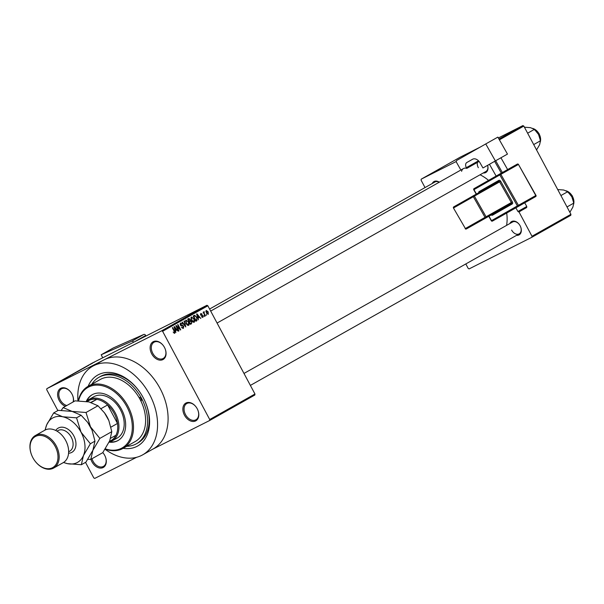 <?xml version="1.0" encoding="UTF-8"?>
<svg xmlns="http://www.w3.org/2000/svg" width="604" height="604" viewBox="0 0 604 604"><rect width="100%" height="100%" fill="white"/><g stroke="black" fill="none" stroke-linecap="round" stroke-linejoin="round"><path stroke-width="0.91" d="M65.428 406.303A10.177 7.142 60.6 0 1 59.207 400.475A10.177 7.142 60.6 0 1 60.166 388.666A10.177 7.142 60.6 0 1 70.857 392.275A10.177 7.142 60.6 0 1 71.967 394.042A10.177 7.142 60.6 0 1 72.578 395.333A10.177 7.142 60.6 0 1 73.416 401.803M70.902 392.336A9.324 6.546 -119.4 0 0 61.532 388.84A9.324 6.546 -119.4 0 0 60.264 399.908A9.324 6.546 -119.4 0 0 66.817 405.518M73.069 401.992A9.324 6.546 -119.4 0 0 72.548 395.258M164.477 347.421A10.177 7.142 60.6 0 1 165.081 348.712A10.177 7.142 60.6 0 1 162.423 359.81A10.177 7.142 60.6 0 1 151.717 353.853A10.177 7.142 60.6 0 1 152.676 342.045A10.177 7.142 60.6 0 1 163.359 345.654A10.177 7.142 60.6 0 1 164.477 347.421M163.405 345.714A9.324 6.546 -119.4 0 0 154.043 342.219A9.324 6.546 -119.4 0 0 152.774 353.287A9.324 6.546 -119.4 0 0 163.201 358.466A9.324 6.546 -119.4 0 0 165.051 348.636M197.214 408.734A10.177 7.142 60.6 0 1 197.818 410.025A10.177 7.142 60.6 0 1 195.167 421.131A10.177 7.142 60.6 0 1 184.454 415.167A10.177 7.142 60.6 0 1 185.413 403.359A10.177 7.142 60.6 0 1 196.096 406.975A10.177 7.142 60.6 0 1 197.214 408.734M196.141 407.036A9.324 6.546 -119.4 0 0 186.779 403.532A9.324 6.546 -119.4 0 0 185.511 414.601A9.324 6.546 -119.4 0 0 195.938 419.78A9.324 6.546 -119.4 0 0 197.795 409.957M103.639 453.657A9.324 6.546 -119.4 0 0 102.786 452.623A10.177 7.142 60.6 0 1 103.594 453.589A10.177 7.142 60.6 0 1 104.703 455.356A10.177 7.142 60.6 0 1 105.315 456.647A10.177 7.142 60.6 0 1 102.657 467.753A10.177 7.142 60.6 0 1 91.944 461.788A10.177 7.142 60.6 0 1 90.917 459.334M91.989 458.73A9.324 6.546 -119.4 0 0 93.008 461.222A9.324 6.546 -119.4 0 0 103.435 466.401A9.324 6.546 -119.4 0 0 105.285 456.579M217.078 323.049L485.918 171.476A6.78 4.756 -119.4 0 0 487.609 165.345A7.633 5.353 60.6 0 1 483.253 172.978M509.889 223.525A7.633 5.353 60.6 0 1 519.304 224.492A7.633 5.353 60.6 0 1 520.142 225.813A7.633 5.353 60.6 0 1 520.595 226.779A7.633 5.353 60.6 0 1 516.548 235.341M511.626 230.071A6.78 4.756 -119.4 0 0 519.214 233.839A6.78 4.756 -119.4 0 0 520.565 226.711M88.154 386.311A40.702 28.562 60.6 0 1 138.754 390.614A40.702 28.562 60.6 0 1 143.208 397.681A40.702 28.562 60.6 0 1 145.639 402.823A40.702 28.562 60.6 0 1 123.133 448.349M126.802 446.281A38.158 26.772 -119.4 0 0 136.428 443.774L138.006 442.883A38.158 26.772 -119.4 0 0 145.549 402.619M105.043 449.255A50.872 35.704 -119.4 0 0 142.672 454.85A50.872 35.704 -119.4 0 0 149.588 394.465A50.872 35.704 -119.4 0 0 92.699 366.22A50.872 35.704 -119.4 0 0 77.976 400.86M142.672 454.85L153.197 448.923A50.872 35.704 -119.4 0 0 160.113 388.531A50.872 35.704 -119.4 0 0 104.258 359.742A50.872 35.704 -119.4 0 0 103.224 360.294L92.699 366.22M488.561 180.37A39.003 27.369 -119.4 0 0 480.052 174.782M90.698 364.204L91.227 363.933L90.698 364.204M88.486 365.397L86.848 366.243L88.494 365.412M88.403 365.495L88.931 365.231L88.41 365.518M87.27 366.175L84.492 367.572L87.308 366.145M82.295 368.908L85.202 367.338L82.303 368.931M78.603 371.06L79.003 370.826M75.447 372.721L74.813 373.038M73.099 374.163L69.286 376.081L73.492 373.906M69.951 375.824L69.317 376.141M59.139 382.03L58.663 382.249M207.852 305.775L162.604 331.286L161.676 330.803L46.84 388.682L92.087 363.163L206.923 305.292L207.852 305.775L254.963 394.004L254.835 395.024L209.58 420.535L209.716 419.516L254.963 394.004M161.676 330.803L206.923 305.292M59.713 381.637L62.627 380.067L59.713 381.637M60.362 381.162L65.111 378.663L60.362 381.162M67.814 377.077L63.971 379.078L67.814 377.077M67.814 376.911L70.487 375.635L67.829 376.934M75.787 372.608L71.098 375.061L75.862 372.6M74.02 373.536L74.413 373.295M80.702 369.784L76.602 371.958L81.306 369.535M92.201 363.329L92.691 363.117M90.351 364.348L89.905 364.574M93.854 362.423L94.383 362.158L93.854 362.423M152.691 449.21L209.58 420.535M85.519 462.377L93.816 477.93L94.745 478.406L136.647 457.288M206.455 314.344L206.523 315.28L206.455 314.344M204.462 313.869L205.519 315.847L205.179 316.035L203.148 312.23L203.812 312.646L203.85 311.747L204.273 311.77L204.122 314.042M204.16 315.635L204.227 316.572L204.16 315.635M202.838 317.44L201.457 316.632L202.657 316.836L202.793 315.99L200.634 314.971L200.807 313.461L202.166 314.11L201.109 313.997L200.928 314.707L203.08 315.711L202.876 317.417M198.195 317.938L198.391 319.863L196.617 314.057L196.964 313.853L200.83 318.489L199.35 317.289L197.855 318.112M191.355 316.934L194.08 318.897L194.745 320.966L194.216 322.302L192.819 322.023L191.528 320.414L191.385 316.919M185.851 320.037L188.576 322L189.248 324.069L188.712 325.405L187.315 325.126L186.024 323.517L185.889 320.014M174.692 333.31L173.159 332.057L174.443 332.653L174.594 332.057L172.344 327.738L172.684 327.549L174.579 331.098L174.752 333.28L174.035 333.204M162.604 331.286L209.716 419.516M175.621 330.667L175.809 332.593L174.035 326.787L174.39 326.583L178.248 331.219L176.776 330.018L175.273 330.841M176.73 326.621L178.973 330.811L178.633 331L175.84 325.767L176.194 325.564L179.849 328.969L177.606 324.771L177.946 324.582L180.739 329.814L176.391 326.794M183.374 328.41L181.411 327.225L183.163 327.738L183.367 326.462L180.347 325.005L180.536 323.034L182.378 324.023L180.875 323.638L181.079 325.307L182.521 325.299L183.699 326.258L183.412 328.395M180.906 323.623L180.052 324.054L180.906 323.623M184.371 320.958L185.783 326.968L182 322.294L182.348 322.098L185.602 326.281L184.016 321.154L184.371 320.958M188.697 318.519L190.32 319.32L190.539 320.618L191.687 321.645L191.483 323.759L190.449 324.34L187.655 319.108L188.75 318.489M196.783 317.327L196.934 320.686L195.953 321.237L193.152 316.005L194.677 315.273L196.783 317.327L194.941 315.93L193.816 316.428L195.96 320.437L196.995 318.859L196.443 317.508M194.095 315.477L193.167 316.035M206.198 310.418L208.161 311.823L208.274 314.374L206.319 312.917L206.221 310.411M46.84 388.682L46.704 389.693L57.856 410.569M138.89 390.796A38.158 26.772 -119.4 0 0 100.528 376.413L98.95 377.304A38.158 26.772 -119.4 0 0 91.823 384.242M570.795 215.318L531.86 237.274L531.988 236.262L570.931 214.307L570.795 215.318M465.812 263.948L468.191 268.41L469.127 268.893L531.86 237.274M498.964 139.079L522.883 125.594L523.819 126.07L570.931 214.307M523.819 126.07L499.395 139.841M518.964 211.868L531.988 236.262M480.067 147.172L460.15 157.206L421.214 179.162L456.292 161.479M498.338 137.969L522.883 125.594M421.214 179.162L421.079 180.181L425.035 187.58M432.253 183.51A7.633 5.353 60.6 0 1 439.304 182.181M506.575 225.39A39.003 27.369 -119.4 0 0 506.696 213.046M439.168 182.257A6.78 4.756 -119.4 0 0 434.91 182.008L209.596 309.037M519.349 224.552A6.78 4.756 -119.4 0 0 512.547 222.023L243.986 373.438M477.394 162.4A6.78 4.756 -119.4 0 0 478.33 167.708M175.258 330.781L176.776 330.018M174.903 328.297L175.402 329.995L176.338 329.467L174.526 327.217L174.548 328.47M179.463 329.165L179.849 328.969M180.362 330.003L180.739 329.814M182.219 328.221L183.163 327.738M180.694 325.503L181.079 325.307M181.306 325.911L182.521 325.299M187.489 325.246L188.388 324.793L188.576 322M188.735 324.325L189.248 324.069M185.315 321.079L186.183 320.649L186.364 323.336L188.388 324.793M188.237 322.174L187.459 321.071L186.183 320.649M188.901 321.441L190.539 320.618M189.135 321.879L190.456 323.54L191.476 322.876L191.687 321.645M188.312 319.531L189.15 321.094L190.101 320.49L190.026 319.591L188.901 319.199L187.972 319.705M189.014 319.138L187.957 319.675L189.014 319.138M191.355 321.834L190.215 321.29L189.475 321.706M192.986 322.151L193.884 321.69L194.08 318.897M194.239 321.222L194.745 320.966M190.811 317.983L191.679 317.545L191.868 320.233L193.884 321.69M193.733 319.071L192.963 317.968L191.679 317.545M195.923 321.192L196.934 320.686M194.511 316.035L194.941 315.93M197.833 318.051L199.35 317.289M197.478 315.567L197.984 317.266L198.912 316.738L197.108 314.488L197.131 315.741M201.932 317.206L202.657 316.836M200.415 314.344L201.109 313.997M200.762 315.182L201.2 314.956M203.714 312.049L204.273 311.77M203.707 313.265L204.114 313.061M206.477 310.969L206.651 312.729L208.025 313.816L207.844 312.049L206.477 310.969L205.798 311.317L206.477 310.969M58.618 382.166L60.325 381.267L58.618 382.166M69.724 375.862L70.29 375.635M72.676 374.397L72.14 374.586M71.868 374.654L73.93 373.559L71.868 374.654M73.416 373.876L75.734 372.645L73.416 373.876M75.221 372.759L78.165 371.279L75.802 372.547M78.173 371.294L77.644 371.483M77.372 371.551L81.125 369.572L77.38 371.566M81.2 369.437L82.899 368.538L81.208 369.459M90.26 364.34L90.698 364.174M92.321 363.321L91.883 363.487M123.073 448.379L135.175 441.562A35.613 24.991 -119.4 0 0 140.958 401.147A2.122 1.487 -119.4 0 0 141.079 398.746A2.122 1.487 -119.4 0 0 138.995 397.462A35.613 24.991 -119.4 0 0 100.196 379.516L88.093 386.341A35.613 24.991 60.6 0 1 127.912 406.107A35.613 24.991 60.6 0 1 123.073 448.379A35.613 24.991 60.6 0 1 105.164 449.082M109.135 442.158A26.282 18.445 -119.4 0 0 117.969 440.558A26.282 18.445 -119.4 0 0 121.54 409.353A26.282 18.445 -119.4 0 0 92.148 394.759A26.282 18.445 -119.4 0 0 86.229 401.441M92.412 394.616A26.282 18.445 -119.4 0 0 86.878 400.89M105.307 448.855A34.76 24.394 -119.4 0 0 129.498 440.067A34.76 24.394 -119.4 0 0 126.855 406.673A34.76 24.394 -119.4 0 0 99.607 385.254A34.76 24.394 -119.4 0 0 78.588 400.875M140.958 401.147A35.613 24.991 -119.4 0 0 140.015 399.282A35.613 24.991 -119.4 0 0 138.995 397.462M136.428 443.774A38.158 26.772 -119.4 0 0 141.608 398.481A38.158 26.772 -119.4 0 0 98.95 377.304M86.259 401.441A23.737 16.663 60.6 0 1 88.667 399.644L93.93 396.685A23.737 16.663 60.6 0 1 120.468 409.859A23.737 16.663 60.6 0 1 117.244 438.043L111.982 441.011A23.737 16.663 60.6 0 1 111.506 441.267A23.737 16.663 60.6 0 1 109.097 442.166M78.316 400.867A35.613 24.991 60.6 0 1 88.093 386.341M109.996 441.894A26.282 18.445 -119.4 0 0 118.233 440.407M109.505 441.29A22.892 16.066 -119.4 0 0 110.577 440.814A22.892 16.066 -119.4 0 0 115.953 435.257A22.892 16.066 -119.4 0 0 117.493 423.442A22.892 16.066 -119.4 0 0 107.618 404.944A22.892 16.066 -119.4 0 0 96.791 399.365A22.892 16.066 -119.4 0 0 89.014 400.437A22.892 16.066 -119.4 0 0 87.187 401.584M88.667 399.644A23.737 16.663 60.6 0 1 89.143 399.395A23.737 16.663 60.6 0 1 115.024 412.487A23.737 16.663 60.6 0 1 111.982 441.011M91.234 402.498L96.791 399.365L90.811 402.377M110.94 427.141L117.493 423.442L107.618 404.944L100.981 408.689M115.953 435.257L110.698 438.217M533.702 144.583L540.505 140.747L539.591 144.756L536.526 149.981M527.617 133.19L534.419 129.354L538.534 134.443L540.505 140.747M524.355 127.187L530.463 127.663L534.419 129.354M539.206 135.855L539.206 135.877A11.189 7.852 -119.4 0 0 539.206 135.855A11.189 7.852 -119.4 0 0 538.534 134.443A11.189 7.852 -119.4 0 0 537.311 132.502A11.189 7.852 -119.4 0 0 537.266 132.442M566.997 206.946L573.8 203.11L572.886 207.119L569.829 212.344M560.912 195.545L567.715 191.71L571.829 196.806L573.8 203.11M557.658 189.55L563.759 190.026L567.715 191.71M572.501 198.218L572.509 198.24A11.189 7.852 -119.4 0 0 572.501 198.218A11.189 7.852 -119.4 0 0 571.829 196.806A11.189 7.852 -119.4 0 0 570.606 194.866A11.189 7.852 -119.4 0 0 570.561 194.805M63.722 437.364A17.803 12.495 60.6 0 1 63.76 437.424A17.803 12.495 60.6 0 1 65.708 440.512A17.803 12.495 60.6 0 1 66.772 442.762A17.803 12.495 60.6 0 1 66.802 442.83M53.711 468.024L63.178 462.679A18.656 13.092 -119.4 0 0 66.833 442.898A18.656 13.092 -119.4 0 0 65.715 440.543A18.656 13.092 -119.4 0 0 63.677 437.304A18.656 13.092 -119.4 0 0 44.862 430.184L35.387 435.522A18.656 13.092 60.6 0 1 56.248 445.88A18.656 13.092 60.6 0 1 53.711 468.024A18.656 13.092 60.6 0 1 34.896 460.905L34.806 460.784A17.803 12.495 -119.4 0 0 53.507 467.111A17.803 12.495 -119.4 0 0 55.19 446.447A17.803 12.495 -119.4 0 0 36.444 436.012A17.803 12.495 -119.4 0 0 31.793 455.446A17.803 12.495 -119.4 0 0 32.858 457.696A17.803 12.495 -119.4 0 0 34.806 460.784M31.793 455.446L31.74 455.31A18.656 13.092 60.6 0 1 35.387 435.522M99.849 438.398L90.494 426.824L86.017 412.502L72.14 411.422L63.156 407.587L75.107 400.845L88.984 401.924L97.969 405.76L104.492 412.842L108.863 420.588L111.8 431.664L109.724 440.777L102.771 452.653L90.811 459.387L92.888 450.274L99.849 438.398L111.8 431.664M86.017 412.502L97.969 405.76M63.156 407.587L61.283 410.358M87.806 459.372L90.811 459.387M92.019 430.063A25.436 17.848 -119.4 0 0 92.012 430.04A25.436 17.848 -119.4 0 0 90.494 426.824A25.436 17.848 -119.4 0 0 87.708 422.415A25.436 17.848 -119.4 0 0 87.61 422.287M108.848 420.55L108.863 420.588A25.436 17.848 -119.4 0 0 108.848 420.55A25.436 17.848 -119.4 0 0 107.331 417.334A25.436 17.848 -119.4 0 0 104.545 412.917A25.436 17.848 -119.4 0 0 104.454 412.796M63.639 462.407A25.436 17.848 -119.4 0 0 67.467 463.653A25.436 17.848 -119.4 0 0 83.42 455.612L90.374 443.744L81.019 432.17L76.549 417.84L62.673 416.76L53.68 412.925L58.271 410.335L72.14 411.422L81.132 415.25L87.648 422.339L92.027 430.086L94.964 441.154L92.888 450.274L85.927 462.143L81.344 464.733L83.42 455.612A25.436 17.848 -119.4 0 0 81.019 432.17A25.436 17.848 -119.4 0 0 62.673 416.76A25.436 17.848 -119.4 0 0 46.719 424.793A25.436 17.848 -119.4 0 0 45.338 429.935M53.68 412.925L46.719 424.793L45.021 430.093M63.488 462.498L67.467 463.653L81.344 464.733M76.549 417.84L81.132 415.25M90.374 443.744L94.964 441.154M517.938 211.491C518.61 212.132 519.365 212.034 520.195 211.196L525.367 208.252L520.195 211.196C528.787 206.236 526.303 208.191 526.786 206.477L524.702 202.785L515.846 207.799L517.938 211.491L526.786 206.477L519.259 210.751M507.466 154.088L495.363 160.906L485.752 143.941L497.855 137.116L507.466 154.088L495.68 160.747L502.354 172.54M501.312 173.129L494.638 161.336L482.951 167.972L495.363 160.906M494.638 161.336L495.68 160.747M500.942 157.78L507.624 169.565L500.942 157.78M482.951 167.972L480.021 162.808A6.78 4.756 60.6 0 0 472.554 159.252A6.78 4.756 60.6 0 1 472.554 159.252L466.854 162.491L472.924 159.071M460.867 170.026L456.586 162.476A1.699 1.193 -119.4 0 1 456.79 160.415L485.752 143.941M461.599 171.332A6.78 4.756 60.6 0 1 463.464 168.561A6.78 4.756 60.6 0 1 466.779 168.388L466.356 167.655A4.243 2.975 60.6 0 1 466.854 162.491M478.376 160.672A4.243 2.975 -119.4 0 0 478.459 160.83L466.356 167.655M466.779 168.388L478.874 161.57L478.459 160.83M489.459 164.28L496.133 176.058M133.575 342.257A1.699 1.193 -119.4 0 0 131.74 341.26L143.843 334.435L113.295 347.957L101.193 354.774L102.718 357.81M143.843 334.435A1.699 1.193 60.6 0 1 145.692 335.469L145.964 336.013M131.74 341.26L101.193 354.774M180.996 325.76L181.796 325.36M190.426 324.295L191.483 323.759M200.906 315.356L201.698 314.963M540.497 141.026A9.324 6.546 -119.4 0 0 533.106 128.554M573.8 203.382A9.324 6.546 -119.4 0 0 566.401 190.917M55.742 430.463A13.907 9.755 60.6 0 1 73.786 435.809A13.907 9.755 60.6 0 1 68.577 453.226M68.645 451.815L69.634 451.256A11.869 8.328 -119.4 0 0 71.249 437.168A11.869 8.328 -119.4 0 0 57.976 430.576L56.987 431.135M488.998 216.194L491.513 220.634L517.371 205.926L499.825 174.933L473.966 189.648L476.42 193.99M512.381 201.94L511.331 202.529L499.636 181.872L474.382 196.111L486.077 216.768L511.331 202.529A0.846 0.596 60.6 0 1 511.233 203.563L466.326 228.976L511.233 203.563A0.846 0.604 -119.6 0 1 512.177 204.001A1.699 1.193 -119.4 0 0 512.381 201.94L500.678 181.275A1.699 1.193 -119.4 0 0 498.806 180.392L479.153 191.574A1.699 1.193 -119.4 0 0 478.67 192.721M512.177 204.001L492.524 215.183A1.699 1.193 -119.4 0 1 491.211 214.948M518.232 164.56L500.867 174.345L518.413 205.337L535.778 195.545L518.451 164.431A0.846 0.846 0 0 0 517.296 164.114L517.296 164.114A0.846 0.596 60.6 0 1 518.232 164.56M535.68 196.572A0.846 0.846 0 0 0 535.997 195.424L535.778 195.545A0.846 0.596 60.6 0 1 535.68 196.579A0.846 0.604 60.4 0 0 535.68 196.572L509.821 211.287A0.846 0.596 60.6 0 1 509.814 211.287L509.821 211.287A0.846 0.846 0 0 0 509.821 211.287L492.456 221.079A0.846 0.604 -119.6 0 1 491.513 220.634L491.301 220.754A0.846 0.846 0 0 0 492.456 221.079L492.456 221.079A0.846 0.596 60.6 0 1 492.358 221.117M499.938 173.899L517.296 164.114L499.931 173.899A0.846 0.604 60.4 0 0 499.931 173.907A0.846 0.604 60.4 0 0 499.825 174.933L500.867 174.345A0.846 0.596 60.6 0 0 499.931 173.899L499.931 173.899A0.846 0.846 0 0 0 499.931 173.907L474.072 188.614L499.931 173.907M465.171 228.659A0.846 0.846 0 0 0 466.326 228.976L466.326 228.976A0.846 0.604 60.4 0 1 465.382 228.538L453.468 208.002L465.382 228.538L485.035 217.357L473.34 196.7L453.679 207.882A0.846 0.604 60.4 0 1 453.793 206.847L498.7 181.427A0.846 0.596 60.6 0 1 499.636 181.872L500.678 181.275M492.524 215.183A0.846 0.604 -119.6 0 0 491.581 214.737L466.326 228.976A0.846 0.596 60.6 0 1 466.228 229.022M485.035 217.357A0.846 0.604 60.4 0 0 486.077 216.768L485.035 217.357M473.34 196.7L474.382 196.111A0.846 0.596 60.6 0 0 473.445 195.666L473.445 195.666A0.846 0.604 60.4 0 0 473.34 196.7M453.468 208.002A0.846 0.846 0 0 1 453.793 206.847L498.7 181.427A0.846 0.604 -119.6 0 0 498.806 180.392M479.153 191.574A0.846 0.604 -119.6 0 1 479.236 192.397M517.371 205.926A0.846 0.604 60.4 0 0 518.413 205.337L517.371 205.926M473.755 189.769L473.966 189.648A0.846 0.604 -119.6 0 1 474.072 188.614A0.846 0.846 0 0 0 473.755 189.769L476.209 194.111M145.692 335.469L134.292 341.894M463.464 168.561L210.69 311.075M250.381 385.405L519.214 233.839M532.72 128.38L539.017 133.476L540.467 141.54M566.016 190.736L572.32 195.832L573.762 203.903M491.301 220.754L488.787 216.315M535.997 195.424L518.451 164.431"/></g></svg>
